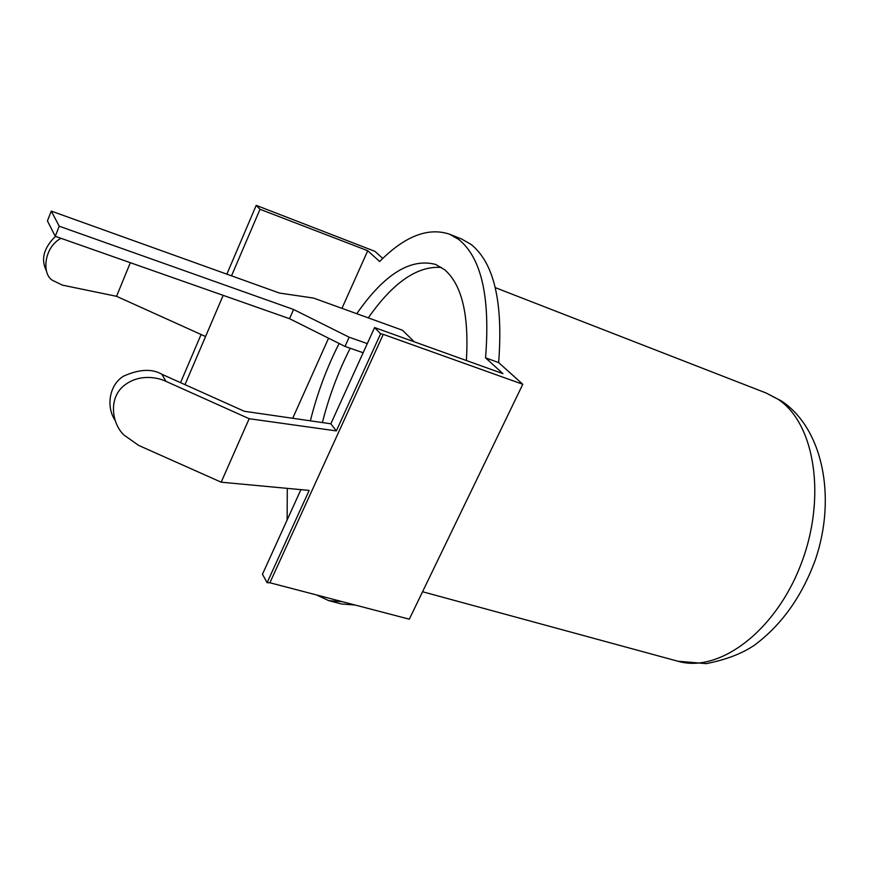 <?xml version="1.0" encoding="UTF-8"?>
<svg xmlns="http://www.w3.org/2000/svg" width="869" height="869" viewBox="0 0 869 869"><rect width="100%" height="100%" fill="white"/><g stroke="black" fill="none" stroke-linecap="round" stroke-linejoin="round"><path stroke-width="1.3" d="M441.571 267.478C417.511 265.577 393.092 282.382 368.293 317.869C393.092 282.382 417.511 265.577 441.571 267.478M350.218 348.252C338.302 371.574 329.025 396.351 322.388 422.562C329.025 396.351 338.302 371.574 350.218 348.252M345.004 346.427L349.164 337.215L293.592 309.483L59.244 226.212L51.282 211.102L47.426 220.889L55.247 236.292L289.54 318.695L345.004 346.427L363.144 352.76M349.164 337.215L367.305 343.613M414.209 341.799L402.532 330.253L313.492 298.056L279.503 293.07L51.282 211.102M59.244 226.212L55.247 236.292M293.592 309.483L289.54 318.695M466.371 360.516C469.108 314.947 461.884 284.706 444.7 269.792L435.771 264.48C410.592 257.745 384.261 274.159 356.768 313.698M339.138 343.494C326.744 367.761 317.152 393.538 310.374 420.824M485.543 357.832L498.654 362.59L522.79 384.283L409.299 619.184L269.89 582.762L383.272 334.369L380.611 333.783L374.593 327.57L502.934 373.648L485.543 357.832C490.377 297.209 481.437 257.745 458.713 239.442L449.566 234.195C428.048 227.059 404.737 236.162 379.634 261.526L367.75 250.728L260.005 209.277L256.214 205.366L226.852 274.159M449.566 234.195L461.711 239.073L470.976 244.363C494.026 262.753 503.26 302.162 498.654 362.59M46.6 271.204C40.593 259.635 43.548 248.023 55.475 236.368M382.784 258.419L374.919 251.337L256.214 205.366M180.546 382.642L201.087 334.5M355.225 605.052L341.452 603.955L328.786 600.653L342.397 601.706M383.272 334.369L522.79 384.283M380.611 333.783L336.325 430.905L249.164 418.706L165.914 381.328C156.605 376.842 137.53 373.8 122.811 386.607C107.93 399.99 112.688 424.8 124.148 435.184L138.714 445.439L221.182 482.186L249.164 418.706M221.182 482.186L309.179 490.42L267.109 582.686L269.89 582.762M184.988 384.63L205.562 336.531L116.544 296.307L62.405 285.13L52.596 280.372C41.549 274.202 43.884 247.209 61.036 238.323M116.544 296.307L130.339 262.699M205.562 336.531L223.181 295.351M292.712 418.271L328.569 338.215M341.952 308.343L367.75 250.728M231.523 275.842L260.005 209.277M287.302 488.378L287.118 519.999M316.577 594.961L328.786 600.653M267.109 582.686L262.46 574.246L300.913 489.649M374.593 327.57L330.85 423.79L244.287 411.276L161.927 374.278C152.032 368.51 139.225 369.14 123.507 376.19C108.842 385.173 106.235 407.05 114.947 420.096M330.85 423.79L336.325 430.905M766.241 393.06L781.101 400.761C822.704 427.982 836.88 497.046 815.285 559.984C801.87 596.59 781.557 625.017 754.346 645.254C741.985 653.629 725.941 659.756 706.225 663.634L677.853 661.222C718.359 673.29 774.887 632.306 800.794 564.752C827.06 497.35 814.644 422.942 777.961 399.24L766.241 393.06L495.276 287.628M161.927 374.278L165.914 381.328M677.853 661.222L422.562 591.746"/></g></svg>
